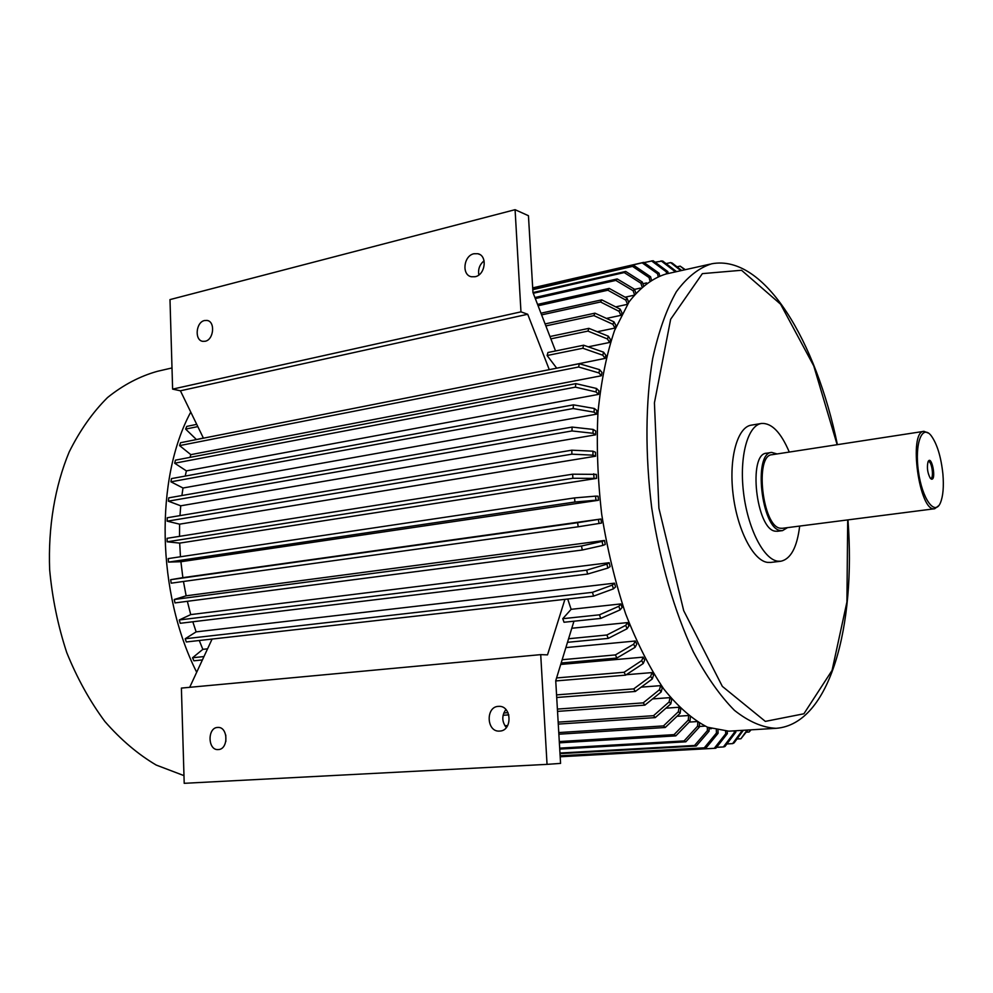 <?xml version="1.0" encoding="UTF-8"?>
<svg xmlns="http://www.w3.org/2000/svg" width="993" height="993" viewBox="0 0 993 993"><rect width="100%" height="100%" fill="white"/><g stroke="black" fill="none" stroke-linecap="round" stroke-linejoin="round"><path stroke-width="1.49" d="M642.868 283.737L646.617 282.906M634.527 289.385L640.547 288.057M625.094 297.192L633.956 295.256M615.672 306.887L627.439 304.342M620.923 315.34L622.09 313.192L620.203 309.171L619.024 311.318L620.923 315.34L606.462 318.418M615.983 325.605L614.94 328.062L612.892 324.289L593.876 315.613L594.956 313.167L613.947 321.831L615.983 325.605M597.314 331.736L614.94 328.062M610.546 339.705L609.628 342.461L607.455 338.961L587.943 331.091L588.886 328.348L608.374 336.205L610.546 339.705M588.228 346.818L609.628 342.461M605.867 355.357L605.097 358.386L602.788 355.209L582.841 348.245L583.648 345.216L603.57 352.18L605.867 355.357M556.527 368.229L605.097 358.386M196.229 439.614L203.366 438.012M601.361 375.764L601.981 372.474L599.586 369.657L598.965 372.946L601.361 375.764L190.842 454.657L189.998 457.363M598.518 394.395L598.965 390.882L596.495 388.462L596.036 391.974L598.518 394.395L186.386 470.881L185.219 476.081M596.855 410.457L596.582 414.155L594.037 412.169L573.16 408.545L573.457 404.846L594.323 408.471L596.855 410.457M181.893 495.532L182.997 488.01L596.582 414.155M595.701 430.962L595.589 434.822L593.02 433.283L571.98 430.95L572.105 427.077L593.131 429.423L595.701 430.962M179.981 515.615L180.726 505.809L595.589 434.822M595.577 456.221L595.515 452.262L592.933 451.194L592.995 455.166L595.577 456.221L179.609 524.167L179.522 536.357M596.321 474.369L596.57 478.403L572.887 478.266L572.638 474.195L596.321 474.369M180.465 556.763L179.683 543.109L596.57 478.403M598.506 500.273L598.071 496.202L595.539 496.14L595.974 500.224L598.506 500.273L180.912 561.728L182.861 577.641L600.902 519.016L601.51 523.075L578.199 526.786L577.591 522.703L600.902 519.016M186.138 595.812L174.247 599.499L581.501 546.001L602.106 541.408L602.875 545.418L605.258 544.474L604.489 540.465L186.138 595.812L183.457 581.476M190.73 614.605L609.193 562.708L610.124 566.618L607.865 568.07L587.62 574.066L180.229 623.294L179.286 619.967L190.73 614.605L187.354 601.311M196.13 631.871L185.194 638.76L592.461 592.337L612.333 585.076L613.413 588.861L615.548 586.962L614.468 583.176L196.13 631.871L192.828 621.779M202.411 659.923L193.883 660.804L192.555 657.763L202.845 649.348L199.283 640.51M202.845 649.348L207.562 648.839M567.723 599.04L571.124 609.33L620.848 603.93L622.065 607.53L620.079 609.888L600.715 618.428L599.474 614.816L618.85 606.289L620.848 603.93M571.794 628.259L627.564 622.586L625.739 625.342L627.079 628.73L628.904 625.975L627.564 622.586M565.873 647.597L635.309 641.019L633.671 644.172L635.11 647.312L636.761 644.159L635.309 641.019M560.71 664.454L643.166 657.143L641.714 660.618L643.253 663.51L644.705 660.022L643.166 657.143M626.26 674.719L651.929 672.596L650.676 676.394L652.289 678.964L653.531 675.178L651.929 672.596M641.18 687.156L660.568 685.642L659.513 689.688L661.177 691.96L662.232 687.913L660.568 685.642M652.587 698.923L669.977 697.632L671.665 699.581L670.834 703.851L655.256 717.604L653.531 715.68L669.133 701.914L669.977 697.632M665.943 708.17L679.038 707.252L680.764 708.878L680.118 713.309L665.236 727.497L663.485 725.908L678.393 711.696L679.038 707.252M676.978 716.301L688.385 715.531M689.279 722.085L696.788 721.588M699.345 726.466L705.005 726.106M709.064 728.8L711.41 728.663M600.715 618.428L564.024 622.251L562.77 618.689L599.474 614.816M571.124 609.33L562.77 618.689M540.713 654.635L547.044 764.362L184.202 783.316L181.396 688.087L540.713 654.635L547.515 654.871L564.918 599.35M573.954 621.208L555.732 680.726L560.573 763.394L547.044 764.362M189.7 687.305L212.092 639.07M556.589 368.006L547.106 355.519L582.841 348.245M583.648 345.216L547.95 352.515L547.106 355.519M549.29 369.657L527.717 314.26L520.965 311.852L515.082 209.684L528.45 215.717L532.956 292.463L555.534 350.963M203.441 438.186L180.416 390.795L172.621 389.119L520.965 311.852M515.082 209.684L169.989 299.601L172.621 389.119M484.087 260.811C479.644 264.498 477.894 269.215 478.837 274.962M225.87 741.411L225.783 735.043M506.318 727.559C501.788 721.65 501.651 715.643 505.884 709.511M218.299 749.566C228.738 749.43 228.229 726.504 217.827 727.447C207.252 727.298 207.599 750.584 218.187 749.578L218.299 749.566M499.715 731.071C512.723 730.848 511.73 705.353 498.771 706.371C485.49 706.16 486.26 732.226 499.529 731.084L499.715 731.071M837.397 444.653C816.395 342.362 764.97 253.923 711.72 263.778C698.923 267.787 687.144 277.084 676.382 291.681C666.489 309.307 658.57 331.65 652.649 358.696C645.45 402.091 645.016 454.248 651.731 507.957C659.886 561.467 674.508 611.688 693.275 651.731C706.358 676.32 720.086 695.87 734.435 710.355C748.796 721.712 762.698 727.695 776.129 728.316L728.8 731.171L707.612 727.248C692.903 719.788 678.318 707.053 663.845 689.08C649.77 668.19 637.01 643.054 625.59 613.686C615.263 582.432 607.306 549.315 601.708 514.374C597.674 479.234 596.421 445.298 597.96 412.591C601.063 381.436 606.599 354.067 614.555 330.47L629.066 301.872C640.336 287.411 652.624 278.127 665.931 274.018L709.945 264.175M770.655 562.435L767.378 562.373C753.054 560.499 737.042 529.244 732.995 493.459C728.775 457.661 737.576 426.816 751.428 425.128L761.271 423.502M799.675 526.079C797.056 547.441 790.738 559.171 780.709 561.256L777.656 561.169C763.456 559.27 747.53 527.879 743.459 491.957C739.226 456.035 747.89 425.116 761.606 423.452C771.735 422.906 780.957 432.451 789.274 452.063M777.507 531.255L775.347 531.193C756.244 529.654 747.717 453.441 766.559 453.218L771.511 452.448M787.499 527.643L782.521 530.622L780.498 530.535C761.482 528.984 752.93 452.622 771.685 452.423L777.134 453.938M782.372 528.301L780.324 528.226C762.425 526.7 754.395 454.918 772.045 454.72L923.838 431.347M938.745 505.648L934.698 508.739C919.357 512.773 908.049 431.223 923.974 431.322L928.592 433.184M942.903 474.046C943.933 486.57 943.114 496.128 940.458 502.743C934.86 516.484 922.125 499.007 918.426 471.39C914.466 443.809 922.013 423.775 931.161 435.666C937.131 443.958 941.041 456.755 942.903 474.046M931.397 479.147L930.317 478.291C927.512 473.04 926.742 467.542 928.033 461.782C931.583 453.863 936.759 480.649 931.397 479.147M180.416 390.795L527.717 314.26M205.191 341.257C213.88 339.73 215.469 321.384 207.016 320.429L204.533 320.528C195.832 322.142 194.33 340.45 202.82 341.344L205.191 341.257M475.151 276.724C485.44 274.862 487.712 255.573 477.856 253.724L473.909 253.749C463.582 255.735 461.46 274.999 471.377 276.749L475.151 276.724M677.015 266.832L680.168 266.124L685.282 269.686M684.773 269.811L680.168 266.124M666.08 263.617L670.598 262.586L672.224 263.071L681.682 270.493M680.888 270.679L670.598 262.586M655.07 262.189L662.654 260.998L676.096 271.275M676.283 271.71L675.166 271.958M675.116 271.598L661.028 260.824M644.06 262.586L653.121 260.737L667.83 271.61L666.241 271.772L666.638 273.869M666.241 271.772L651.52 260.886M668.177 273.522L667.83 271.61M658.136 276.364L657.54 273.745L642.161 262.822L643.737 262.363L659.091 273.249L659.662 275.781M532.682 287.982L642.161 262.822M532.682 287.883L643.737 262.363M657.54 273.745L659.091 273.249M532.782 289.683L634.564 265.913L650.564 276.724L649.062 277.543L649.894 280.634M532.757 289.261L634.564 265.913M649.062 277.543L633.038 266.72M651.371 279.716L650.564 276.724M533.266 293.283L624.225 272.566L625.702 271.437L642.334 282.049L640.895 283.204L641.987 286.716M532.993 292.575L625.702 271.437M640.895 283.204L624.225 272.566M643.402 285.463L642.334 282.049M746.314 732.176L749.094 732.015L751.068 729.83M750.609 729.855L749.094 732.015M747.853 730.029L740.915 738.767L747.146 730.066M736.943 739.003L740.915 738.767M743.335 730.302L734.1 742.888L732.611 743.62L742.243 730.488M726.901 743.943L732.611 743.62M735.701 730.761L735.85 732.139L724.94 746.525L723.388 746.947L734.311 732.524L734.125 730.86M716.574 747.319L723.388 746.947M735.85 732.139L734.311 732.524M727.199 731.22L727.372 733.591L715.879 748.213L714.265 748.325L725.771 733.678L725.598 731.208M714.364 748.325L560.189 756.765L714.265 748.325M727.372 733.591L725.771 733.678M718.001 730.389L718.088 733.293L705.949 748.052L704.273 747.828L716.437 733.045L716.338 730.041M560.151 756.083L705.949 748.052M560.126 755.785L704.273 747.828M718.088 733.293L716.437 733.045M709.076 727.832L709.052 731.22L696.267 746.016L694.554 745.47L707.364 730.649L707.388 727.149M560.002 753.637L696.267 746.016M559.965 753.029L694.554 745.47M709.052 731.22L707.364 730.649M699.506 723.239L699.32 727.099L685.828 741.808L684.09 740.915L697.595 726.168L697.794 722.221M559.742 749.082L685.828 741.808M559.68 748.126L684.09 740.915M699.32 727.099L697.595 726.168M535.301 298.57L615.809 280.411L617.212 278.934L634.477 289.236L633.112 290.726L634.502 294.598M534.904 297.54L617.212 278.934M633.112 290.726L615.809 280.411M635.83 293.022L634.477 289.236M627.502 304.243L625.801 300.109L607.89 290.217L609.206 288.404L627.067 298.285L628.743 302.344M538.082 305.757L607.89 290.217M537.561 304.404L609.206 288.404M625.801 300.109L627.067 298.285M541.607 314.88L600.542 301.984L601.746 299.849L620.203 309.171M540.962 313.205L601.746 299.849M619.024 311.318L600.542 301.984M545.865 325.915L593.876 315.613M545.095 323.917L594.956 313.167M612.892 324.289L613.947 321.831M550.854 338.861L587.943 331.091M549.961 336.528L588.886 328.348M607.455 338.961L608.374 336.205M196.304 439.415L185.629 429.088L186.746 426.407L196.738 424.371M185.629 429.088L197.818 426.605M602.788 355.209L603.57 352.18M579.279 363.711L180.54 442.717L179.596 445.609L578.634 367L579.279 363.711L599.586 369.657M598.965 372.946L578.634 367M179.596 445.609L190.842 454.657M575.866 383.633L175.438 460.156L174.681 463.21L575.394 387.146L575.866 383.633L596.495 388.462M596.036 391.974L575.394 387.146M174.681 463.21L186.386 470.881M182.997 488.01L170.933 481.816L573.16 408.545M170.933 481.816L171.479 478.601L573.457 404.846M594.037 412.169L594.323 408.471M180.726 505.809L168.4 501.18L571.98 430.95M168.4 501.18L168.748 497.841L572.105 427.077M593.02 433.283L593.131 429.423M571.819 450.189L167.271 517.738L167.147 521.164L571.881 454.173L571.819 450.189L592.933 451.194M592.995 455.166L571.881 454.173M167.147 521.164L179.609 524.167M179.683 543.109L167.184 541.806L572.887 478.266M167.184 541.806L167.085 538.318L572.638 474.195M594 477.856L593.752 473.798M574.525 497.915L168.189 558.6L168.5 562.088L574.947 502.011L574.525 497.915L595.539 496.14M595.974 500.224L574.947 502.011M168.5 562.088L180.912 561.728M577.591 522.703L170.659 579.701L171.206 583.176L578.199 526.786M170.659 579.701L182.861 577.641M599.04 523.534L598.431 519.463M174.247 599.499L174.991 602.912L582.283 550.023L581.501 546.001M602.875 545.418L582.283 550.023M604.489 540.465L602.106 541.408M587.62 574.066L586.664 570.143L606.922 564.148L609.193 562.708M179.286 619.967L586.664 570.143M607.865 568.07L606.922 564.148M185.194 638.76L186.324 641.962L593.566 596.123L592.461 592.337M613.413 588.861L593.566 596.123M614.468 583.176L612.333 585.076M192.555 657.763L203.975 656.559M620.079 609.888L618.85 606.289M567.487 642.322L608.237 638.387L606.884 634.999L625.739 625.342M568.579 638.747L606.884 634.999M627.079 628.73L608.237 638.387M561.144 663.014L616.876 658.049L615.412 654.908L633.671 644.172M562.162 659.724L615.412 654.908M635.11 647.312L616.876 658.049M555.745 680.937L625.615 675.153L624.063 672.273L641.714 660.618M556.577 677.934L624.063 672.273M643.253 663.51L625.615 675.153M556.713 697.483L635.334 691.463L633.695 688.894L650.676 676.394M556.564 694.889L633.695 688.894M652.289 678.964L635.334 691.463M503.079 715.283L508.826 714.873M557.532 711.385L644.891 705.129L643.203 702.87L659.513 689.688M503.786 712.974L508.006 712.664M557.396 709.089L643.203 702.87M661.177 691.96L644.891 705.129M558.277 724.096L655.256 717.604M504.891 725.734L507.696 725.548M558.153 722.134L653.531 715.68M670.834 703.851L669.133 701.914M558.86 734.212L665.236 727.497M558.774 732.573L663.485 725.908M680.118 713.309L678.393 711.696M690.383 717.12L689.986 721.34L675.823 735.863L674.073 734.621L688.261 720.086L688.67 715.767M559.369 742.838L675.823 735.863M559.295 741.56L674.073 734.621M689.986 721.34L688.261 720.086M183.966 775.62L156.236 765.069C137.99 754.295 120.861 739.773 104.861 721.464C89.854 701.219 77.156 678.256 66.754 652.612C57.979 625.863 52.269 598.22 49.65 569.684C48.024 526.998 54.925 486.222 69.2 451.939C79.912 430.428 92.697 412.294 107.542 397.535C123.231 384.936 139.889 376.186 157.477 371.295L172 367.944M196.688 672.249C156.546 592.821 154.809 478.403 190.768 412.083M930.342 478.316L930.764 478.365C934.227 478.328 931.794 460.814 928.455 461.633L928.021 461.807M847.699 519.91L846.917 602.019L832.06 670.424L803.896 713.781L765.342 721.39L722.345 686.386L683.693 610.658L658.905 508.217L654.424 402.848L670.66 319.249L702.361 273.634L741.548 270.27L780.61 304.218L813.764 365.945L837.149 444.703M780.709 561.256L770.469 562.46M782.521 530.622L777.382 531.28M934.698 508.739L782.248 528.313M479.681 254.456L477.856 253.724M207.922 320.677L207.016 320.429M776.129 728.316C830.533 724.17 856.003 624.597 847.96 519.873"/></g></svg>
